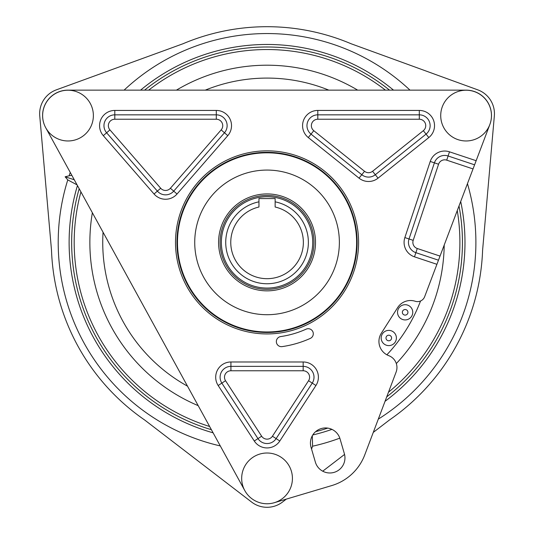 <?xml version="1.0" encoding="UTF-8"?>
<svg xmlns="http://www.w3.org/2000/svg" width="534" height="534" viewBox="0 0 534 534"><rect width="100%" height="100%" fill="white"/><g stroke="black" fill="none" stroke-linecap="round" stroke-linejoin="round"><path stroke-width="0.8" d="M91.441 105.872A25.378 25.378 0 0 0 58.286 92.148A25.378 25.378 0 0 0 44.562 125.31A25.378 25.378 0 0 0 77.724 139.034A25.378 25.378 0 0 0 91.441 105.872M489.531 105.872A25.378 25.378 0 0 0 456.376 92.148A25.378 25.378 0 0 0 442.653 125.31A25.378 25.378 0 0 0 475.814 139.034A25.378 25.378 0 0 0 489.531 105.872M358.594 242.389A91.548 91.548 0 0 1 267.047 333.937A91.548 91.548 0 0 1 175.499 242.389A91.548 91.548 0 0 1 267.047 150.842A91.548 91.548 0 0 1 358.594 242.389M357.133 242.389A90.086 90.086 0 0 1 267.047 332.475A90.086 90.086 0 0 1 176.968 242.389A90.086 90.086 0 0 1 267.047 152.31A90.086 90.086 0 0 1 357.133 242.389M292.425 478.384A25.378 25.378 0 0 0 267.047 453.006A25.378 25.378 0 0 0 241.675 478.384A25.378 25.378 0 0 0 267.047 503.762A25.378 25.378 0 0 0 292.425 478.384M438.474 260.198L415.879 252.669A10.827 10.827 0 0 1 409.024 238.965L413.196 240.36A6.435 6.435 0 0 0 417.268 248.497L440.029 256.086L424.65 296.704A7.609 7.609 0 0 1 415.198 301.249A15.226 15.226 0 0 0 397.676 307.557L381.316 333.243A15.226 15.226 0 0 0 388.765 355.657A12.689 12.689 0 0 1 396.135 372.018L364.755 454.895A50.75 50.75 0 0 1 331.794 485.56L274.296 502.701M417.268 248.497L414.484 256.834A15.226 15.226 0 0 1 404.859 237.577L409.024 238.965L434.402 162.843A10.827 10.827 0 0 1 448.099 155.988L449.494 151.823L476.148 160.707L489.852 124.502A25.378 25.378 0 0 0 466.122 90.139L67.958 90.139A25.378 25.378 0 0 0 45.717 127.719L244.799 490.592M313.298 333.777A5.073 5.073 0 0 0 306.136 329.151A95.159 95.159 0 0 1 280.697 336.567A5.073 5.073 0 0 0 276.398 342.314A5.073 5.073 0 0 0 282.152 346.613A105.311 105.311 0 0 0 310.307 338.402A5.073 5.073 0 0 0 313.298 333.777M344.957 457.898A15.099 15.099 0 0 0 344.357 453.673L340.024 438.814A15.099 15.099 0 0 0 321.308 428.548A15.099 15.099 0 0 0 311.035 447.265L315.367 462.124A15.099 15.099 0 0 0 344.957 457.898M397.536 312.523A7.609 7.609 0 0 1 404.939 304.707A7.609 7.609 0 0 1 412.755 312.11A7.609 7.609 0 0 1 405.353 319.926A7.609 7.609 0 0 1 397.536 312.523M402.356 312.39A2.79 2.79 0 0 0 405.219 315.107A2.79 2.79 0 0 0 407.936 312.243A2.79 2.79 0 0 0 405.066 309.526A2.79 2.79 0 0 0 402.356 312.39M389.867 330.459A7.609 7.609 0 0 1 396.321 339.077A7.609 7.609 0 0 1 387.704 345.531A7.609 7.609 0 0 1 381.249 336.921A7.609 7.609 0 0 1 389.867 330.459M389.179 335.232A2.79 2.79 0 0 0 386.022 337.601A2.79 2.79 0 0 0 388.385 340.759A2.79 2.79 0 0 0 391.549 338.396A2.79 2.79 0 0 0 389.179 335.232M198.201 405.653A177.188 177.188 0 0 1 92.362 212.739M176.42 90.139A177.188 177.188 0 0 1 357.68 90.139M220.101 242.389A46.945 46.945 0 0 1 267.047 195.444A46.945 46.945 0 0 1 313.992 242.389A46.945 46.945 0 0 1 267.047 289.335A46.945 46.945 0 0 1 220.101 242.389A46.945 46.945 0 0 0 267.047 289.335A46.945 46.945 0 0 0 313.992 242.389A46.945 46.945 0 0 1 267.047 289.335A46.945 46.945 0 0 1 220.101 242.389M218.58 242.389A48.467 48.467 0 0 1 267.047 193.922A48.467 48.467 0 0 1 315.514 242.389A48.467 48.467 0 0 1 267.047 290.856A48.467 48.467 0 0 1 218.58 242.389M209.642 426.506A192.854 192.854 0 0 1 80.921 191.893M148.679 90.139A192.854 192.854 0 0 1 385.421 90.139M457.258 210.583A192.854 192.854 0 0 1 388.492 392.203M312.724 242.389A45.677 45.677 0 0 0 267.047 196.719A45.677 45.677 0 0 0 221.37 242.389A45.677 45.677 0 0 0 267.047 288.066A45.677 45.677 0 0 0 312.724 242.389M230.761 242.389A36.285 36.285 0 0 0 267.047 278.681A36.285 36.285 0 0 0 275.143 207.018L275.143 201.832A41.365 41.365 0 0 1 267.047 283.754A41.365 41.365 0 0 1 258.957 201.832L258.957 207.018A36.285 36.285 0 0 0 230.761 242.389M77.45 185.565A197.927 197.927 0 0 0 213.113 432.827A197.927 197.927 0 0 1 74.079 286.424L74.914 289.929M405.513 383.819L404.859 384.46M404.285 385.014L401.668 387.49M323.264 432.173L322.923 432.273M322.249 432.467L321.021 432.82M320.3 433.021L321.181 432.774M321.949 432.553L322.443 432.413M322.957 432.26L324.238 431.879M74.586 288.6L74.673 288.947M75.334 291.591L75.107 290.703M312.77 434.97A197.927 197.927 0 0 0 331.954 429.376A197.927 197.927 0 0 1 312.77 434.97M464.981 242.389A197.927 197.927 0 0 1 385.047 401.301A197.927 197.927 0 0 0 460.702 201.485M316.662 445.256A208.841 208.841 0 0 0 339.811 438.147A208.841 208.841 0 0 1 312.577 446.21L312.31 435.744M373.273 432.4L389.433 420.004A215.689 215.689 0 0 0 482.602 250.179L494.344 115.905A25.378 25.378 0 0 0 477.75 89.845L351.085 43.748A215.689 215.689 0 0 0 183.008 43.748L56.35 89.845A25.378 25.378 0 0 0 39.75 115.905L51.498 250.179A215.689 215.689 0 0 0 144.667 420.004L251.601 502.053A25.378 25.378 0 0 0 282.493 502.053L286.331 499.116M339.37 242.389A72.317 72.317 0 0 1 267.047 314.713A72.317 72.317 0 0 1 194.73 242.389A72.317 72.317 0 0 1 267.047 170.072A72.317 72.317 0 0 1 339.37 242.389M177.475 242.389A89.578 89.578 0 0 1 267.047 152.817A89.578 89.578 0 0 1 356.625 242.389A89.578 89.578 0 0 1 267.047 331.968A89.578 89.578 0 0 1 177.475 242.389M444.215 245.039A177.188 177.188 0 0 1 396.321 363.561M344.557 454.434L322.71 471.202M312.577 446.21L311.556 449.047M220.302 445.93A208.841 208.841 0 0 1 67.771 179.911L65.128 176.787L69.106 175.806A208.841 208.841 0 0 1 70.261 172.462M67.771 179.911L77.063 184.857M74.259 179.751L65.128 176.787M71.81 175.286L69.106 175.806M393.518 90.139A197.927 197.927 0 0 0 140.576 90.139M74.586 196.185L74.673 195.838M74.84 195.157L75.147 193.915M75.334 193.188L75.107 194.076M74.914 194.85L74.793 195.351M74.66 195.878L74.353 197.179M323.264 52.612L322.923 52.512M320.3 51.758L321.181 52.012M321.949 52.225L325.4 53.26M258.957 201.832L258.957 198.568L275.143 198.568L275.143 201.832M440.029 256.086L473.031 168.931L446.711 160.16A6.435 6.435 0 0 0 438.574 164.232L413.196 240.36M476.148 160.707L473.031 168.931M230.928 370.77L230.928 361.979L303.172 361.979L303.172 366.371A10.827 10.827 0 0 1 312.25 383.112L308.565 380.709A6.435 6.435 0 0 0 303.172 370.77L230.928 370.77A6.435 6.435 0 0 0 225.535 380.709L261.653 436.218A6.435 6.435 0 0 0 272.44 436.218L308.565 380.709M303.172 361.979A15.226 15.226 0 0 1 315.934 385.508L312.25 383.112L276.125 438.614A10.827 10.827 0 0 1 257.969 438.614L221.85 383.112A10.827 10.827 0 0 1 230.928 366.371L303.172 366.371L303.172 370.77M317.797 119.229L317.797 110.438L419.303 110.438L419.303 114.837A10.827 10.827 0 0 1 426.065 134.121L423.322 130.69A6.435 6.435 0 0 0 419.303 119.229L317.797 119.229A6.435 6.435 0 0 0 313.778 130.69L364.528 171.287A6.435 6.435 0 0 0 372.572 171.287L423.322 130.69M419.303 110.438A15.226 15.226 0 0 1 428.815 137.552L426.065 134.121L375.315 174.725A10.827 10.827 0 0 1 361.785 174.725L311.035 134.121A10.827 10.827 0 0 1 317.797 114.837L419.303 114.837L419.303 119.229M114.797 119.229L114.797 110.438L216.297 110.438L216.297 114.837A10.827 10.827 0 0 1 224.467 132.772L221.156 129.889A6.435 6.435 0 0 0 216.297 119.229L114.797 119.229A6.435 6.435 0 0 0 109.937 129.889L106.62 132.772A10.827 10.827 0 0 1 114.797 114.837L216.297 114.837L216.297 119.229M216.297 110.438A15.226 15.226 0 0 1 227.784 135.656L224.467 132.772L173.717 191.132A10.827 10.827 0 0 1 157.376 191.132L106.62 132.772L103.309 135.656A15.226 15.226 0 0 1 114.797 110.438M103.055 232.237A164.305 164.305 0 0 0 187.507 386.162M328.817 90.139A164.305 164.305 0 0 0 205.276 90.139M79.179 188.709A195.391 195.391 0 0 0 211.391 429.69M315.621 431.652A195.391 195.391 0 0 0 327.769 428.108M386.743 396.829A195.391 195.391 0 0 0 459.013 205.957M69.12 242.389A197.927 197.927 0 0 0 213.113 432.827M475.887 242.389A208.841 208.841 0 0 1 378.299 419.137A208.841 208.841 0 0 0 467.457 183.649M386.89 354.796A164.305 164.305 0 0 0 420.545 300.996M58.206 242.389A208.841 208.841 0 0 0 217.431 445.256M124.102 90.139A208.841 208.841 0 0 1 409.992 90.139M389.513 90.139A195.391 195.391 0 0 0 144.587 90.139M109.937 129.889L160.687 188.248A6.435 6.435 0 0 0 170.399 188.248L221.156 129.889M160.687 188.248L154.059 194.016L103.309 135.656M227.784 135.656L177.034 194.016L170.399 188.248M313.778 130.69L308.285 137.552A15.226 15.226 0 0 1 317.797 110.438M364.528 171.287L359.042 178.156L308.285 137.552M428.815 137.552L378.059 178.156L372.572 171.287M225.535 380.709L218.166 385.508A15.226 15.226 0 0 1 230.928 361.979M261.653 436.218L254.284 441.011L218.166 385.508M315.934 385.508L279.809 441.011L272.44 436.218M404.859 237.577L430.23 161.448L438.574 164.232M474.586 164.819L448.099 155.988L446.711 160.16M177.034 194.016A15.226 15.226 0 0 1 154.059 194.016M378.059 178.156A15.226 15.226 0 0 1 359.042 178.156M279.809 441.011A15.226 15.226 0 0 1 254.284 441.011M430.23 161.448A15.226 15.226 0 0 1 449.494 151.823M436.919 264.31L414.484 256.834"/></g></svg>
